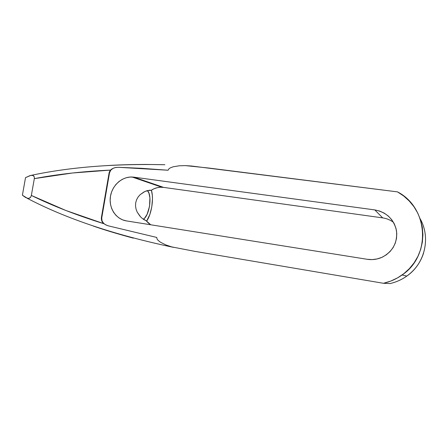 <?xml version="1.0" encoding="UTF-8"?>
<svg xmlns="http://www.w3.org/2000/svg" width="448" height="448" viewBox="0 0 448 448"><rect width="100%" height="100%" fill="white"/><g stroke="black" fill="none" stroke-linecap="round" stroke-linejoin="round"><path stroke-width="0.67" d="M151.402 190.17C154.006 198.722 151.609 214.099 146.563 221.25L149.845 214.497L151.777 206.903L152.471 198.985L152.309 195.25L151.402 190.17M147.437 190.568C152.466 195.222 149.492 215.88 143.315 219.229L144.732 218.008L147.118 214.284L149.531 206.304L149.912 197.792L148.943 193.189L147.437 190.568M25.525 177.632L30.078 175.582L32.374 175.291L33.751 175.946L34.283 176.865L34.334 178.634C57.714 174.21 83.115 171.36 110.55 170.094L72.492 172.995L34.334 178.634L31.349 195.446L30.682 197.165L29.03 198.346L27.518 198.369L22.4 195.21L25.525 177.632L30.856 175.37L33.09 175.487L34.283 176.865L34.334 178.634L31.349 195.446L65.929 210.51L104.11 223.787C77.134 215.393 52.881 205.946 31.349 195.446L30.682 197.165L29.848 197.994L28.258 198.447L25.463 197.422L22.4 195.21L25.525 177.632M191.498 166.012L397.505 191.878C428.428 207.665 431.502 255.562 402.091 274.977C396.435 278.986 390.23 281.758 383.471 283.287L389.99 283.573C396.105 282.19 401.716 279.692 406.818 276.08C424.939 263.637 430.959 237.703 420.174 218.809C430.483 236.942 425.494 261.643 408.845 274.546C403.256 278.981 396.967 281.988 389.99 283.573L383.471 283.287L390.684 281.109L397.505 277.894L403.777 273.717L409.349 268.66L414.098 262.836L417.906 256.374L420.683 249.43L422.363 242.15L422.906 234.718L422.313 227.293L420.588 220.046L417.788 213.153L413.974 206.752L409.242 200.995L403.71 196.006L397.505 191.878L208.454 168L185.349 165.614L191.498 166.012M103.824 165.799C115.976 164.937 129.982 164.483 145.83 164.444L164.87 164.73C114.604 163.582 70.168 167.093 31.573 175.263M133.286 238.14C118.065 234.046 104.765 230.037 93.397 226.1M112.75 168.51C110.69 169.506 109.452 171.069 109.049 173.191L109.508 172.894L101.741 217.93L101.354 217.778L101.741 217.93L102.021 220.892L103.561 223.283L105.314 224.633L108.338 225.854L156.744 237.44L157.058 239.019L158.004 240.279L160.423 242.2L165.911 244.944L171.73 246.898L194.617 251.317L171.73 246.898L165.911 244.944L160.423 242.2L158.004 240.279L157.058 239.019L156.744 237.44L108.338 225.854L105.795 224.89L103.712 223.429L102.021 220.892L101.741 217.93L109.508 172.894L109.049 173.197M393.501 222.348C390.275 219.946 386.663 218.456 382.676 217.885L374.808 209.922L382.676 217.885L163.598 187.393L133.93 177.167L374.808 209.922C386.501 212.223 393.719 219.106 396.463 230.563C397.662 242.312 393.042 251.126 382.603 257.018C377.681 259.347 372.534 260.103 367.17 259.286L126.459 220.909C116.133 219.318 108.819 208.354 110.342 197.103C111.737 185.847 121.638 176.607 132.065 177.01L133.93 177.167L163.598 187.393L161.885 187.242C158.06 187.13 154.482 188.16 151.155 190.327L147.33 190.596L144.911 191.481L140.157 194.656L138.152 196.946L136.612 199.69L135.705 202.765L135.531 205.979L136.058 209.132L137.178 212.055L140.577 216.866L142.554 218.663L146.026 220.606L150.741 224.784L148.271 222.97L146.026 220.606L145.303 220.371M168.078 170.234L168.902 168.834L170.223 167.91L173.146 166.796L179.222 165.794L185.349 165.614L179.222 165.794L173.146 166.796L170.223 167.91L168.902 168.834L168.078 170.234L141.394 168.302L118.401 167.306L115.27 167.563L113.014 168.364L115.657 167.485L118.401 167.306L168.078 170.24M194.617 251.317L383.471 283.287L194.617 251.317M109.508 172.894L110.757 170.184L113.014 168.364L110.757 170.184L109.508 172.894M151.155 190.327L150.102 190.182L151.155 190.327L154.067 188.742L157.175 187.706L160.384 187.247L163.598 187.393L382.676 217.885M144.889 191.486L149.52 190.198M139.91 216.138L137.178 212.055L136.058 209.132L135.531 205.979L135.705 202.765L136.612 199.69L138.152 196.946L140.157 194.656L144.116 191.862M142.554 218.663L140.577 216.866M144.463 219.957L143.707 219.498M136.926 178.198L135.464 178.175M126.459 220.909L122.657 219.873L119.157 218.042L116.099 215.482L113.585 212.313L111.714 208.639L110.555 204.613L110.141 200.379L110.494 196.095L111.597 191.929L113.406 188.031L115.858 184.548L118.86 181.608L122.298 179.323L126.056 177.783L129.982 177.055L133.93 177.167L374.808 209.922L379.669 211.07L384.222 213.125L388.282 216.02L391.686 219.643L394.302 223.86L396.021 228.502L396.777 233.391L396.525 238.336L395.282 243.135L393.098 247.604L390.051 251.558L386.277 254.845L381.92 257.337L377.154 258.938L372.176 259.599L367.17 259.286L126.459 220.909M132.065 177.01L161.885 187.242M423.567 253.142C420.504 262.556 414.921 270.2 406.818 276.08L402.091 274.977M27.188 198.285C66.002 218.635 114.738 234.987 173.404 247.341M109.049 173.191L101.354 217.778C101.27 220.422 102.054 222.303 103.712 223.429"/></g></svg>
